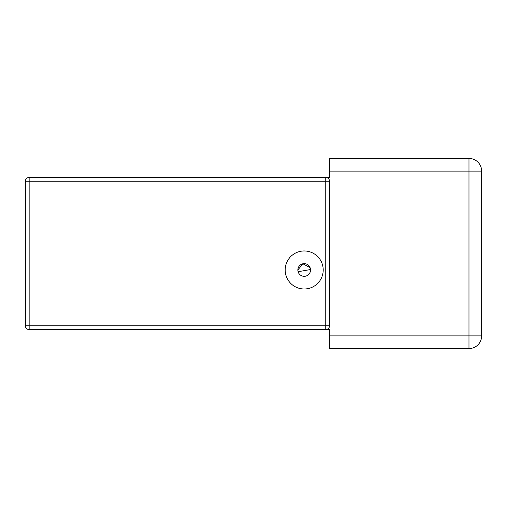 <?xml version="1.0" encoding="UTF-8"?>
<svg xmlns="http://www.w3.org/2000/svg" width="507" height="507" viewBox="0 0 507 507"><rect width="100%" height="100%" fill="white"/><g stroke="black" fill="none" stroke-linecap="round" stroke-linejoin="round"><path stroke-width="0.76" d="M25.35 325.748A3.803 3.803 0 0 0 29.153 329.55L29.153 325.748L25.35 325.748L25.35 181.252L25.35 325.748A3.803 3.803 0 0 0 29.153 329.55L325.748 329.55A3.803 3.803 0 0 0 329.55 325.748L325.748 325.748L325.748 181.252L29.153 181.252L29.153 325.748L325.748 325.748L325.748 329.55A3.803 3.803 0 0 0 329.55 325.748L329.55 181.252A3.803 3.803 0 0 0 325.748 177.45L329.55 177.45L329.55 158.438L468.975 158.438L468.975 171.113L329.55 171.113M323.213 269.978A19.013 19.013 0 0 0 304.2 250.965A19.013 19.013 0 0 0 285.188 269.978A19.013 19.013 0 0 0 304.2 288.99A19.013 19.013 0 0 0 323.213 269.978M310.525 269.528L298.11 271.72L297.863 269.978A6.338 6.338 0 0 0 304.2 276.315A6.338 6.338 0 0 0 310.538 269.978A6.338 6.338 0 0 0 304.2 263.64A6.338 6.338 0 0 0 297.863 269.978L302.863 263.786L310.069 267.588M329.55 335.888L468.975 335.888L468.975 348.562L329.55 348.562L329.55 329.55L325.748 329.55M481.65 171.113L481.65 335.888A12.675 12.675 0 0 1 468.975 348.562A12.675 12.675 0 0 0 481.65 335.888L468.975 335.888L468.975 171.113L481.65 171.113A12.675 12.675 0 0 0 468.975 158.438A12.675 12.675 0 0 1 481.65 171.113M25.35 181.252A3.803 3.803 0 0 1 29.153 177.45A3.803 3.803 0 0 0 25.35 181.252L29.153 181.252L29.153 177.45L325.748 177.45L325.748 181.252L329.55 181.252A3.803 3.803 0 0 0 325.748 177.45"/></g></svg>
